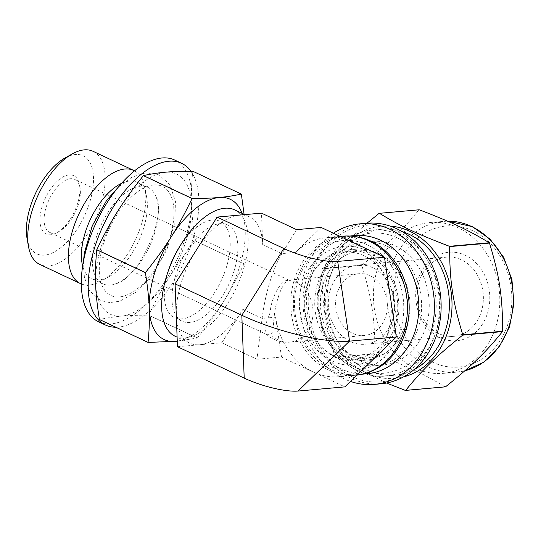 <?xml version="1.0" encoding="UTF-8"?>
<svg xmlns="http://www.w3.org/2000/svg" width="541" height="541" viewBox="0 0 541 541"><rect width="100%" height="100%" fill="white"/><g stroke="black" fill="none" stroke-linecap="round" stroke-linejoin="round"><path stroke-width="0.41" stroke-dasharray="2.71 2.03" d="M366.994 223.223L342.629 245.458L322.118 268.586L361.929 265.043C388.776 243.504 402.227 230.466 418.883 209.834L379.072 213.377M374.933 353.591C375.021 319.46 371.924 298.639 361.821 265.408L322.01 268.951C321.922 303.088 325.019 323.91 335.116 357.141L374.933 353.591A89.563 74.644 -95.1 0 0 375.143 353.902L335.332 357.445L386.538 383.028M445.202 386.876C423.535 373.831 406.994 366.041 375.143 353.902M366.71 223.25A80.589 67.172 -95.1 0 0 310.575 273.739A80.589 67.172 -95.1 0 0 381.006 383.799M312.11 274.456A78.641 65.542 -95.1 0 0 385.408 381.249A78.641 65.542 -95.1 0 0 424.049 254.865A78.641 65.542 -95.1 0 0 312.11 274.456M390.054 226.064A76.416 63.689 -95.1 0 0 328.211 274.003A76.416 63.689 -95.1 0 0 340.796 351.447A76.416 63.689 -95.1 0 0 403.485 376.901M322.118 268.586A89.563 74.644 -95.1 0 0 322.064 268.769A89.563 74.644 -95.1 0 0 322.01 268.951M361.929 265.043A89.563 74.644 -95.1 0 0 361.875 265.225A89.563 74.644 -95.1 0 0 361.821 265.408M317.499 284.066A55.682 46.404 -95.1 0 0 366.162 360.11A55.682 46.404 -95.1 0 0 407.447 300.532A55.682 46.404 -95.1 0 0 356.282 249.185A55.682 46.404 -95.1 0 0 317.499 284.066M307.552 284.951A55.682 46.404 -95.1 0 0 356.215 360.996A55.682 46.404 -95.1 0 0 397.5 301.418A55.682 46.404 -95.1 0 0 346.335 250.07A55.682 46.404 -95.1 0 0 307.552 284.951M333.391 233.212A80.589 67.172 -95.1 0 0 303.853 274.334A80.589 67.172 -95.1 0 0 350.467 381.425M354.801 235.585A69.356 57.806 -95.1 0 0 306.49 279.041A69.356 57.806 -95.1 0 0 367.102 373.757M355.031 236.586A69.356 57.806 -95.1 0 0 345.124 236.451A69.356 57.806 -95.1 0 0 296.813 279.9A69.356 57.806 -95.1 0 0 357.425 374.615A69.356 57.806 -95.1 0 0 367.156 372.735M297.733 281.536A65.447 54.546 -95.1 0 0 358.737 370.416A65.447 54.546 -95.1 0 0 390.9 265.225A65.447 54.546 -95.1 0 0 297.733 281.536M302.331 283.7A59.591 49.664 84.9 0 1 387.16 268.85A59.591 49.664 84.9 0 1 357.878 364.62A59.591 49.664 84.9 0 1 302.331 283.7M323.065 284.431A53.728 44.781 -95.1 0 0 370.017 357.804A53.728 44.781 -95.1 0 0 409.855 300.316A53.728 44.781 -95.1 0 0 360.489 250.774A53.728 44.781 -95.1 0 0 323.065 284.431M321.117 280.955A62.032 51.699 -95.1 0 0 375.326 365.669A62.032 51.699 -95.1 0 0 421.324 299.295A62.032 51.699 -95.1 0 0 364.323 242.097A62.032 51.699 -95.1 0 0 321.117 280.955M306.936 285.871A53.728 44.781 -95.1 0 0 353.888 359.244A53.728 44.781 -95.1 0 0 393.726 301.756A53.728 44.781 -95.1 0 0 344.36 252.207A53.728 44.781 -95.1 0 0 306.936 285.871M330.274 289.929A39.757 33.136 -95.1 0 0 365.019 344.225A39.757 33.136 -95.1 0 0 394.497 301.682A39.757 33.136 -95.1 0 0 357.966 265.022A39.757 33.136 -95.1 0 0 330.274 289.929M337.138 293.161A31.013 25.853 -95.1 0 0 364.242 335.515A31.013 25.853 -95.1 0 0 387.241 302.331A31.013 25.853 -95.1 0 0 358.737 273.732A31.013 25.853 -95.1 0 0 337.138 293.161M418.964 282.03A39.757 33.136 -95.1 0 0 453.71 336.326A39.757 33.136 -95.1 0 0 483.187 293.79A39.757 33.136 -95.1 0 0 446.656 257.124A39.757 33.136 -95.1 0 0 418.964 282.03M417.875 280.089A44.396 37.004 -95.1 0 0 459.262 340.384A44.396 37.004 -95.1 0 0 481.077 269.026A44.396 37.004 -95.1 0 0 417.875 280.089M377.158 269.952A75.706 63.101 -95.1 0 0 443.322 373.344A75.706 63.101 -95.1 0 0 499.458 292.336A75.706 63.101 -95.1 0 0 429.892 222.527A75.706 63.101 -95.1 0 0 377.158 269.952M401.949 231.507A73.265 61.065 -95.1 0 0 381.716 229.269A73.265 61.065 -95.1 0 0 330.686 275.166A73.265 61.065 -95.1 0 0 394.714 375.224A73.265 61.065 -95.1 0 0 414.237 369.442M328.752 280.279A62.032 51.699 -95.1 0 0 382.96 364.992A62.032 51.699 -95.1 0 0 428.952 298.618A62.032 51.699 -95.1 0 0 371.958 241.414A62.032 51.699 -95.1 0 0 328.752 280.279M364.242 335.515L289.908 342.135A31.013 25.853 84.9 0 0 313.016 310.723A31.013 25.853 84.9 0 0 287.366 280.292C291.092 278.547 282.226 281.766 277.993 298.429C272.15 314.713 274.896 331.518 270.77 334.581L267.058 334.696L266.267 334.169L264.934 326.243L270.081 312.766C271.399 296.373 280.88 280.752 287.366 280.292L358.737 273.732M221.864 342.751L242.868 309.357A69.843 34.705 -64.8 0 1 199.663 344.725L221.864 342.751L256.934 359.258L262.108 318.412C263.724 305.787 266.294 293.675 269.817 282.091C273.367 270.561 277.398 261.06 281.922 253.601L296.563 229.634M177.468 346.707L199.663 344.725A69.843 34.705 -64.8 0 1 189.735 343.109A69.843 34.705 -64.8 0 1 176.278 315.288A69.843 34.705 -64.8 0 1 196.092 250.476A69.843 34.705 -64.8 0 1 239.298 215.108A69.843 34.705 -64.8 0 1 249.225 216.718A69.843 34.705 -64.8 0 1 262.683 244.546L261.492 213.127M281.516 357.067L313.178 371.971A69.843 58.212 -95.1 0 1 275.592 317.209L281.516 357.067L256.934 359.258M342.926 236.153A69.843 58.212 -95.1 0 0 294.277 279.913A69.843 58.212 -95.1 0 0 355.322 375.298L339.187 376.732A69.843 58.212 -95.1 0 1 313.178 371.971L344.84 386.876M339.187 376.732A69.843 58.212 -95.1 0 0 370.585 361.922A69.843 58.212 -95.1 0 0 390.399 297.11A69.843 58.212 -95.1 0 0 352.806 242.354A69.843 58.212 -95.1 0 0 326.798 237.594A69.843 58.212 -95.1 0 0 295.406 252.404L281.922 253.601L262.683 244.546M321.144 227.45L295.406 252.404M355.322 375.298A69.843 58.212 -95.1 0 0 356.965 375.123M177.259 341.222L197.323 338.037L148.68 315.139C126.466 315.22 114.875 316.248 99.443 319.521M241.367 194.138L192.718 171.24C190.337 196.282 190.959 212.687 195.362 240.928L244.005 263.825L244.079 214.297M197.384 337.99C218.591 311.271 229.56 293.831 243.977 263.913L195.335 241.016C174.128 267.734 163.159 285.175 148.741 315.092L197.384 337.99A89.536 44.484 -64.8 0 1 197.323 338.037M186.219 240.373A77.539 38.526 -64.8 0 1 103.155 308.384A77.539 38.526 -64.8 0 1 141.255 183.764A77.539 38.526 -64.8 0 1 186.219 240.373M64.913 158.033A54.215 26.935 -64.8 0 1 89.779 202.158A54.215 26.935 -64.8 0 1 55.365 251.369A54.215 26.935 -64.8 0 1 27.05 238.473M93.079 151.318A62.519 31.06 -64.8 0 1 100.869 204.823A62.519 31.06 -64.8 0 1 39.831 264.454M77.681 203.24A32.237 16.014 -64.8 0 1 56.974 232.637A32.237 16.014 -64.8 0 1 39.98 219.098A32.237 16.014 -64.8 0 1 58.225 180.342A32.237 16.014 -64.8 0 1 79.486 184.806A32.237 16.014 -64.8 0 1 77.681 203.24M78.364 204.464A29.309 14.56 -64.8 0 1 59.544 231.19A29.309 14.56 -64.8 0 1 49.752 232.42A29.309 14.56 -64.8 0 1 49.062 199.703A29.309 14.56 -64.8 0 1 74.719 179.389A29.309 14.56 -64.8 0 1 80.007 187.713A29.309 14.56 -64.8 0 1 78.364 204.464M234.652 209.861A69.843 34.705 -64.8 0 1 243.349 269.634A69.843 34.705 -64.8 0 1 175.162 336.252M234.212 270.446A53.241 26.448 -64.8 0 1 182.236 321.226A53.241 26.448 -64.8 0 1 180.971 261.79A53.241 26.448 -64.8 0 1 227.578 224.887A53.241 26.448 -64.8 0 1 234.212 270.446M180.112 245.905A53.241 26.448 -64.8 0 1 219.91 221.276A53.241 26.448 -64.8 0 1 226.537 266.835A53.241 26.448 -64.8 0 1 174.56 317.614A53.241 26.448 -64.8 0 1 168.183 271.251M242.118 213.377A77.539 38.526 -64.8 0 1 239.913 265.645A77.539 38.526 -64.8 0 1 177.259 341.141M190.892 171.199A89.387 44.409 -64.8 0 1 192.738 239.791A89.387 44.409 -64.8 0 1 115.808 327.224M174.702 160.048A89.387 44.409 -64.8 0 1 185.84 236.539A89.387 44.409 -64.8 0 1 98.57 321.794M153.752 184.948A60.322 29.971 -64.8 0 1 156.836 266.348A60.322 29.971 -64.8 0 1 99.328 271.467A60.322 29.971 -64.8 0 1 153.752 184.948M154.645 232.995A53.241 26.448 -64.8 0 1 115.537 283.809A53.241 26.448 -64.8 0 1 102.668 283.775A53.241 26.448 -64.8 0 1 98.455 231.23A53.241 26.448 -64.8 0 1 140.444 186.205A53.241 26.448 -64.8 0 1 148.011 187.436A53.241 26.448 -64.8 0 1 156.241 197.33A53.241 26.448 -64.8 0 1 154.645 232.995M121.556 183.338A53.241 26.448 -64.8 0 1 137.069 182.283A53.241 26.448 -64.8 0 1 146.685 197.404A53.241 26.448 -64.8 0 1 143.696 227.842A53.241 26.448 -64.8 0 1 109.505 276.397A53.241 26.448 -64.8 0 1 91.72 278.622A53.241 26.448 -64.8 0 1 82.645 265.996M134.526 170.855A62.519 31.06 -64.8 0 1 145.029 188.214A62.519 31.06 -64.8 0 1 141.519 223.96A62.519 31.06 -64.8 0 1 101.363 280.975A62.519 31.06 -64.8 0 1 81.299 283.944M472.827 230.784A70.824 59.03 -95.1 0 0 394.531 306.686A70.824 59.03 -95.1 0 0 490.849 352.029A70.824 59.03 -95.1 0 0 472.827 230.784M447.4 221.127A75.706 63.101 -95.1 0 0 443.329 221.33A75.706 63.101 -95.1 0 0 390.602 268.755A75.706 63.101 -95.1 0 0 456.76 372.147A75.706 63.101 -95.1 0 0 464.82 370.795M321.543 275.978A73.265 61.065 -95.1 0 0 385.571 376.036A73.265 61.065 -95.1 0 0 439.799 314.172A73.265 61.065 -95.1 0 0 399.853 235.078A73.265 61.065 -95.1 0 0 372.573 230.081A73.265 61.065 -95.1 0 0 321.543 275.978M397.412 237.939A70.337 58.617 -95.1 0 0 319.657 313.32A70.337 58.617 -95.1 0 0 415.312 358.345A70.337 58.617 -95.1 0 0 397.412 237.939M266.267 334.169A31.013 31.013 0 0 0 289.908 342.135A31.013 25.853 84.9 0 1 270.77 334.581M242.868 309.357L262.108 318.412L275.592 317.209M356.282 249.185L346.335 250.07M366.162 360.11L356.215 360.996M349.817 236.032L345.124 236.451M362.118 374.203L357.425 374.615M360.489 250.774L344.36 252.207M370.017 357.804L353.888 359.244M446.656 257.124L357.966 265.022M453.71 336.326L365.019 344.225M443.322 373.344L456.76 372.147L464.787 370.822M429.892 222.527L447.387 221.12M381.716 229.269L372.573 230.081C335.975 232.001 308.999 277.959 319.508 319.738C326.507 353.888 356.167 379.336 385.571 376.036L394.714 375.224M371.958 241.414L364.323 242.097M382.96 364.992L375.326 365.669M340.167 236.403L326.798 237.594M80.007 187.713L79.486 184.806M59.544 231.19L56.974 232.637M288.461 279.995L74.719 179.389M267.058 334.703L49.752 232.42M249.225 216.718L244.762 214.621M189.735 343.109L177.11 337.171M227.578 224.887L219.91 221.276M182.236 321.226L174.56 317.614M115.537 283.809C137.745 279.42 167.013 217.232 156.241 197.33M118.391 187.03L131.93 177.144L145.942 172.741L158.966 174.885L169.746 184.495L175.44 201.428L174.838 222.419L166.878 249.597L152.616 274.814L136.839 291.714L119.676 301.256L109.708 302.588L100.274 300.356L89.488 290.733L84.382 277.411L83.476 261.202M148.011 187.436L137.069 182.283M102.668 283.775L91.72 278.622M146.685 197.404L145.029 188.214M109.505 276.397L101.363 280.975"/><path stroke-width="0.81" d="M489.477 243.058C499.58 276.289 502.67 297.11 502.582 331.248L462.771 334.791C452.668 301.567 449.571 280.745 449.659 246.608L489.477 243.058A89.563 74.644 -95.1 0 0 489.26 242.753L449.449 246.297C417.598 234.158 401.057 226.375 379.39 213.323L419.207 209.78C451.059 221.918 467.6 229.702 489.26 242.753M379.39 213.323A89.563 74.644 -95.1 0 0 379.072 213.377L366.994 223.223M386.538 383.028L405.392 390.426L445.202 386.876A89.563 74.644 -95.1 0 0 445.52 386.822L405.709 390.365C422.365 369.733 435.816 356.695 462.663 335.156L502.474 331.613C485.818 352.245 472.367 365.283 445.52 386.822M350.467 381.425A80.589 67.172 -95.1 0 0 374.284 384.394L381.006 383.799A80.589 67.172 -95.1 0 0 440.759 297.564A80.589 67.172 -95.1 0 0 366.71 223.25L359.988 223.846A80.589 67.172 -95.1 0 0 333.391 233.212M403.485 376.901A76.416 63.689 -95.1 0 0 451.654 296.596A76.416 63.689 -95.1 0 0 390.054 226.064M462.663 335.156A89.563 74.644 -95.1 0 0 462.771 334.791M374.284 384.394A80.589 67.172 -95.1 0 0 434.038 298.165A80.589 67.172 -95.1 0 0 359.988 223.846M362.118 374.203L367.102 373.757A69.356 57.806 -95.1 0 0 418.531 299.545A69.356 57.806 -95.1 0 0 354.801 235.585L349.817 236.032M367.156 372.735A69.356 57.806 -95.1 0 0 408.854 300.404A69.356 57.806 -95.1 0 0 355.031 236.586M502.474 331.613A89.563 74.644 -95.1 0 0 502.582 331.248M414.237 369.442A73.265 61.065 -95.1 0 0 449.037 296.826A73.265 61.065 -95.1 0 0 401.949 231.507M217.097 217.083L283.829 248.495A40.325 9.758 17 0 0 337.692 261.425L384.468 257.259L321.144 227.45L296.563 229.634L261.492 213.127L217.097 217.083L175.088 283.869L177.468 346.707L244.201 378.112A40.325 9.758 17 0 0 298.064 391.042L349.54 341.134L337.692 261.425M175.088 283.869L241.82 315.281A80.65 19.51 17 0 0 349.54 341.134L396.323 336.969L384.468 257.259M396.323 336.969L344.84 386.876L298.064 391.042M356.965 375.123A69.843 58.212 -95.1 0 0 407.015 299.572A69.843 58.212 -95.1 0 0 342.926 236.153L340.167 236.403M99.409 319.481C95.006 291.247 94.384 274.835 96.771 249.793L145.414 272.691C149.816 300.931 150.439 317.337 148.058 342.379L99.409 319.481A89.536 44.484 -64.8 0 0 99.443 319.521L148.092 342.419L177.259 341.222M192.035 198.527C177.617 228.444 166.648 245.885 145.441 272.603L96.798 249.705C111.216 219.788 122.185 202.348 143.392 175.629L192.035 198.527A89.536 44.484 -64.8 0 1 192.096 198.479L143.453 175.582C158.878 172.309 170.476 171.274 192.691 171.199L241.333 194.097C225.908 197.37 214.31 198.398 192.096 198.479M244.079 214.297L241.367 194.138A89.536 44.484 -64.8 0 0 241.333 194.097M81.299 283.944A62.519 31.06 -64.8 0 1 80.481 283.592L39.831 264.454A62.519 31.06 -64.8 0 1 28.531 246.696L27.05 238.473A54.215 26.935 -64.8 0 1 64.913 158.033L72.196 153.935A62.519 31.06 -64.8 0 1 93.079 151.318L133.735 170.456A62.519 31.06 -64.8 0 1 134.526 170.855M28.531 246.696A62.519 31.06 -64.8 0 1 72.196 153.935M177.11 337.171L175.162 336.252A69.843 34.705 -64.8 0 1 173.505 258.28A69.843 34.705 -64.8 0 1 234.652 209.861L244.762 214.621M168.183 271.251A53.241 26.448 -64.8 0 1 180.112 245.905M177.259 341.141A77.539 38.526 -64.8 0 1 164.423 248.867A77.539 38.526 -64.8 0 1 242.118 213.377M115.808 327.224A89.387 44.409 -64.8 0 1 105.475 325.046A89.387 44.409 -64.8 0 1 103.365 225.259A89.387 44.409 -64.8 0 1 181.607 163.301A89.387 44.409 -64.8 0 1 190.892 171.199M105.475 325.046L98.57 321.794A89.387 44.409 -64.8 0 1 96.46 222.013A89.387 44.409 -64.8 0 1 174.702 160.048L181.607 163.301M82.645 265.996A53.241 26.448 -64.8 0 1 121.556 183.338M80.481 283.592A62.519 31.06 -64.8 0 1 79.006 213.796A62.519 31.06 -64.8 0 1 133.735 170.456M464.82 370.795A75.706 63.101 -95.1 0 0 513.159 303.366A75.706 63.101 -95.1 0 0 471.522 226.49A75.706 63.101 -95.1 0 0 447.4 221.127M283.829 248.495L241.82 315.281L244.201 378.112M464.787 370.822L483.722 362.233L499.147 347.011L509.554 326.744L513.95 303.481L511.921 279.548L503.671 257.333L489.99 239.068L472.219 226.605L447.387 221.12M83.476 261.202L84.41 252.796L92.376 225.604L106.651 200.38L118.391 187.03"/></g></svg>
